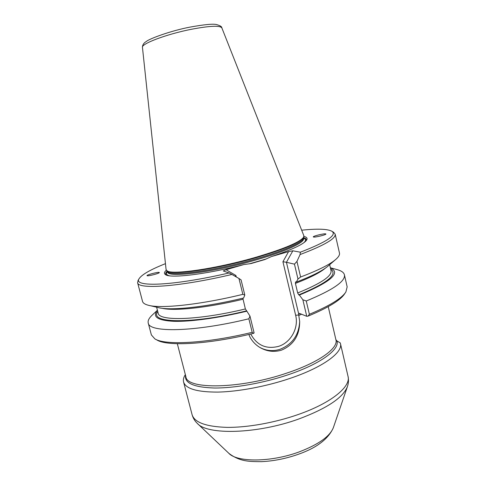 <?xml version="1.0" encoding="UTF-8"?>
<svg xmlns="http://www.w3.org/2000/svg" width="486" height="486" viewBox="0 0 486 486"><rect width="100%" height="100%" fill="white"/><g stroke="black" fill="none" stroke-linecap="round" stroke-linejoin="round"><path stroke-width="0.73" d="M259.554 347.253L259.773 347.381C266.14 350.856 272.853 351.506 279.924 349.331C292.335 344.38 298.926 335.067 299.68 321.392C299.674 335.431 293.587 345.024 281.412 350.175C274.201 352.314 267.209 351.512 260.423 347.776L259.773 347.381M260.423 347.776C256.037 345.26 252.55 341.713 249.968 337.132L248.862 334.465M301.581 314.229L298.781 315.457L298.72 314.958L295.652 315.293C298.92 327.928 290.822 342.666 278.46 346.397C266.128 349.428 256.887 345.303 250.746 334.022M192.085 414.667C193.045 418.088 194.777 420.991 197.286 423.373C207.212 435.231 257.27 434.071 298.775 419.005C327.035 408.41 343.256 397.572 347.454 386.485C348.571 383.217 348.766 379.839 348.031 376.364C351.074 386.601 331.252 403.064 298.106 414.558C274.809 422.729 247.417 427.601 226.956 427.376C206.064 426.696 194.443 422.462 192.085 414.667L183.58 382.002C185.676 388.782 197.134 392.141 217.971 392.093C238.389 391.649 265.903 386.51 289.425 378.6C322.886 367.459 343.171 352.368 340.431 343.474L340.285 342.94L336.865 340.862L335.881 339.635M325.577 233.839C323.615 233.511 313.282 236.038 313.27 236.846L313.604 237.053C315.45 237.417 325.948 234.86 325.936 234.052L325.577 233.839M147.094 275.702C147.896 276.431 160.386 273.132 159.274 272.488L159.232 272.458C158.315 271.759 145.994 275.021 147.058 275.677L147.094 275.702M183.58 382.002C183.058 379.888 183.532 377.604 185.008 375.149L185.348 374.609L185.008 375.149M166.078 269.536L166.996 270.781C171.582 275.216 216.738 268.728 256.468 257.1C284.334 248.777 300.044 242.156 303.598 237.229L303.841 235.698L221.847 27.872C219.879 25.357 209.739 25.825 191.429 29.275C166.704 34.111 141.055 43.813 142.453 47.373L166.078 269.536M166.334 270.186C164.165 272.087 163.879 273.563 165.483 274.626C170.234 278.606 206.094 274.39 243.838 264.566L251.049 263.558L264.773 259.573L271.395 256.584L288.587 251.602L292.845 250.806L300.372 252.204L300.069 254.561C324.344 245.339 336.039 238.529 335.164 234.137L333.475 232.223M166.285 275.033C165.137 274.013 165.495 272.664 167.348 270.988M298.72 314.958L299.34 313.33L306.757 316.307L307.942 316.179L309.388 314.296C329.611 305.815 341.786 298.361 345.904 291.94L347.162 286.855L344.416 274.797C345.668 281.23 332.946 289.966 306.259 300.998L309.388 314.296M345.473 292.578L344.659 293.775C340.504 300.245 328.263 307.711 307.942 316.179M155.532 339.234L156.808 339.921C166.862 346.573 208.184 344.507 253.522 333.36L254.111 332.922L249.974 316.094L246.87 311.186C218.208 318.063 190.445 321.793 173.897 321.325C157.555 320.462 152.069 316.805 157.446 310.354M335.164 234.137L339.465 253.042C339.848 254.658 338.803 256.626 336.324 258.935C330.759 264.05 318.852 270.076 300.615 277.008L296.946 261.413L300.069 254.561M242.848 294.352C199.734 304.862 160.259 308.896 148.054 305.178C144.792 304.279 142.951 303.021 142.538 301.411L137.593 282.664C137.69 289.595 178.824 286.971 231.907 274.462L238.942 278.478L242.848 294.352L244.798 295.032L241.08 279.893L238.942 278.478M137.593 282.664L138.206 280.185M149.603 305.542L157.847 307.474C169.371 310.931 204.983 307.389 243.626 298.003L244.798 295.032M242.836 298.191L245.369 308.962L246.87 311.186M330.401 267.871C341.275 272.798 330.93 281.862 299.37 295.075L302.857 299.753L306.757 316.307M299.37 295.075L298.726 294.862L297.675 292.967C320.906 283.514 332.029 276.078 331.039 270.659L329.666 264.682M296.946 261.413L294.461 264.153L297.973 279.037L296.302 282.105L295.537 281.916L295.415 283.405L297.675 292.967M294.461 264.153L286.436 262.288L298.787 314.369M336.488 269.451L337.898 269.839C341.694 270.988 343.869 272.64 344.416 274.797M148.23 322.983L151.383 334.945L154.852 338.863C164.906 345.522 206.325 343.487 252.185 332.321L248.856 318.786C194.005 332.193 148.807 332.728 148.23 322.983C147.72 320.821 148.88 318.348 151.711 315.572L152.78 314.57M296.302 282.105C312.692 275.817 323.494 270.283 328.712 265.508L335.115 259.974M301.672 230.2C317.589 228.548 327.685 228.918 331.962 231.306C337.199 235.03 326.665 241.992 300.372 252.204M231.907 274.462L229.064 272.962C172.317 286.132 132.575 287.354 139.118 278.672C141.803 274.572 150.581 269.572 165.453 263.661M229.064 272.962L223.268 270.969L226.069 269.712L243.838 264.566M303.914 236.396C306.715 237.071 307.656 238.249 306.727 239.932C304.078 244.033 292.299 249.585 271.395 256.584M292.845 250.806L286.436 262.288L282.925 261.741L288.587 251.602M303.385 237.569C305.803 238.201 306.745 239.234 306.198 240.667M295.652 315.293L282.925 261.741M226.069 269.712L235.923 275.501L236.281 276.953M298.781 315.457L299.68 321.392M302.857 299.753L306.259 300.998M300.615 277.008L297.973 279.037M249.974 316.094L248.856 318.786M235.285 276.388L235.923 275.501M253.522 333.36L252.185 332.321M347.314 386.892L333.414 427.492C330.079 436.228 318.78 444.326 299.516 451.78C271.419 462.344 237.016 462.514 228.724 453.201L197.595 423.664M185.573 375.471C184.419 383.156 193.999 387.342 214.32 388.016C234.343 388.205 263.139 383.138 287.621 374.937C320.481 364.05 340.176 349.319 336.865 340.862M328.238 306.654L335.923 339.829C338.511 348.189 318.956 362.453 286.94 373.041C240.096 389.152 186.575 389.717 185.889 376.68L177.329 343.717M256.796 259.7C214.053 272.275 166.935 278.15 167.676 271.917L167.451 271.042C166.813 277.19 213.876 271.255 256.559 258.722C285.792 250.326 304.692 241.427 303.319 237.672L303.525 238.547C304.983 242.326 286.09 251.28 256.796 259.7M249.385 263.849L266.462 258.88M303.969 242.642C306.162 240.497 305.973 238.966 303.41 238.043M303.428 237.502L303.228 237.812C299.686 242.727 284.085 249.312 256.432 257.574C217.005 269.116 172.19 275.544 167.597 271.127L167.281 270.945M246.335 310.931C190.336 324.539 148.783 323.087 157.762 311.569M330.68 269.098C338.226 274.28 327.576 282.87 298.726 294.862M167.549 271.419C165.696 273.418 166.242 274.863 169.177 275.75M156.62 307.188L158.169 313.124C158.697 321.313 197.814 320.45 245.369 308.962M162.02 308.264C173.806 311.271 207.018 307.899 242.976 299.248M295.415 283.405C310.159 277.7 320.146 272.61 325.377 268.144M298.781 454.124C286.248 458.59 273.746 461.105 261.268 461.657C249.379 461.548 240.151 461.797 228.973 453.438M142.453 47.373C142.325 47.178 142.441 43.685 146.086 41.644C148.746 38.965 170.701 30.727 190.154 27.088C204.126 24.561 212.886 23.711 216.422 24.537C220.103 25.564 221.914 26.675 221.847 27.872M348.031 376.364L340.431 343.474M298.829 454.106C316.817 447.721 328.305 438.961 333.299 427.814M330.371 267.756L337.898 269.839M157.415 310.238L151.711 315.572M331.962 231.306L333.858 232.46M139.118 278.672L137.975 280.574"/></g></svg>
